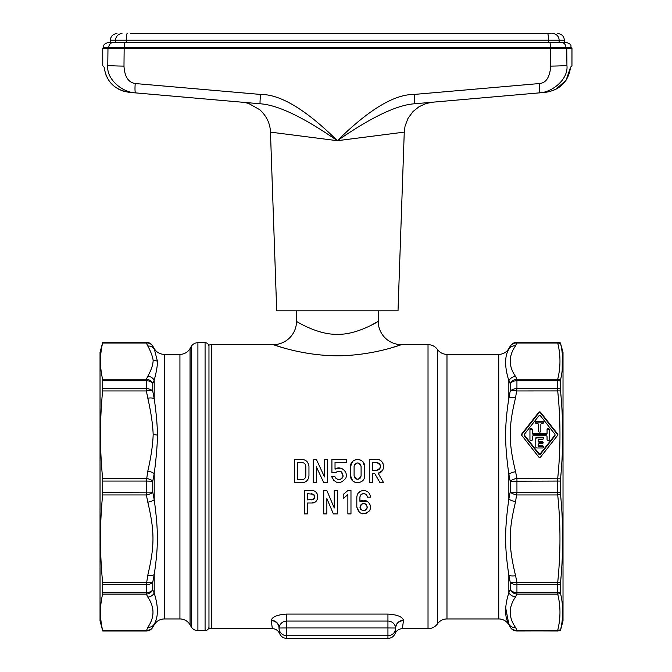 <?xml version="1.0" encoding="UTF-8"?>
<svg xmlns="http://www.w3.org/2000/svg" width="672" height="672" viewBox="0 0 672 672"><rect width="100%" height="100%" fill="white"/><g stroke="black" fill="none" stroke-linecap="round" stroke-linejoin="round"><path stroke-width="1.01" d="M130.712 33.6L551.183 33.6M477.884 33.6L473.533 33.6M201.188 33.6L196.837 33.6M125.009 42.353L566.135 42.353C573.006 44.713 570.217 45.872 571.192 47.41L103.53 47.41C104.504 45.872 101.716 44.713 108.595 42.353L125.009 42.353A5.057 0.689 90 0 0 124.32 47.41L124.32 48.191L108.797 48.191L108.797 47.41A5.057 4.897 90 0 1 113.686 42.353L549.713 42.353A5.057 0.689 90 0 1 550.402 47.41L550.402 48.191L565.933 48.191L565.933 47.41A5.057 4.897 90 0 0 561.036 42.353L549.713 42.353M104.152 67.175L104.143 67.166C102.312 65.344 102.312 65.344 104.152 67.175C106.252 81.547 114.593 89.93 129.167 92.324L260.148 103.782L129.175 92.324M571.956 65.789L571.964 48.191L566.748 48.191L566.933 65.428C573.636 64.94 573.636 64.94 566.933 65.428A19.454 0.714 179.5 0 1 550.738 66.108C549.856 77.179 546.118 82.992 539.498 83.538L414.212 94.433C394.346 94.248 368.726 109.67 337.361 140.7C306.004 109.67 280.384 94.248 260.509 94.433A9.727 0.445 95 0 0 260.148 103.782C236.158 101.69 236.158 101.69 260.148 103.782C277.813 104.941 303.551 117.247 337.361 140.7L270.463 132.124L337.361 140.7L404.258 132.124L337.361 140.7C371.213 117.23 396.95 104.924 414.582 103.782L418.312 103.454M102.766 65.789L102.757 48.191L566.748 48.191M107.789 65.428A19.454 0.714 0.5 0 0 123.984 66.108C124.589 76.625 128.335 82.438 135.223 83.538A9.727 1.226 -85 0 0 135.635 92.896C122.514 92.551 106.109 79.162 107.789 65.428C101.086 64.94 101.086 64.94 107.789 65.428C101.086 64.94 101.086 64.94 107.789 65.428L107.974 48.191M135.223 83.538L260.509 94.433M273.714 132.544L270.463 132.124C270.194 123.614 266.633 116.138 259.77 109.712L248.816 103.555C244.448 102.194 240.5 102.094 242.071 102.203L244.742 102.438M270.463 132.124L276.704 310.808L398.017 310.808L404.258 132.124L405.048 126.16L407.946 118.482L412.961 111.602L419.051 106.705L426.149 103.48L432.634 102.203M398.303 132.888L404.258 132.124M543.186 92.534L534.282 93.316M414.212 94.433L414.582 103.782L544.606 92.408M570.587 67.158L570.578 67.175C568.462 81.556 560.12 89.939 545.555 92.324C560.045 90.031 568.386 81.64 570.587 67.158C572.41 65.344 572.41 65.344 570.578 67.175C572.41 65.344 572.41 65.344 570.578 67.175L566.101 80.203L555.794 89.376M539.498 83.538A9.727 1.226 -95 0 1 539.095 92.896C552.25 92.518 568.537 79.254 566.933 65.428M296.512 310.808L296.512 321.317C294.487 320.267 317.486 335.084 337.361 334.286C357.235 335.084 380.234 320.267 378.21 321.317L370.667 325.55M378.21 310.808L378.21 321.317A23.344 23.344 0 0 0 401.554 344.66L391.028 347.92M563.018 352.439L563.018 620.894L560.44 630.512L557.71 631.008L516.936 630.899A7.778 7.778 180 0 1 510.191 627.01L508.847 624.229L510.191 627.119C511.745 629.614 513.996 630.907 516.936 631.008L557.71 630.899A7.778 7.778 180 0 0 560.44 630.403L560.54 629.916C563.413 617.828 563.413 605.69 560.54 593.494L560.54 582.422C563.413 553.132 563.413 523.824 560.54 494.491L560.54 478.834C563.413 449.509 563.413 420.193 560.54 390.911L560.54 379.84C563.413 367.643 563.413 355.505 560.54 343.417L563.018 352.439M562.262 603.59L562.708 611.747M562.313 619.458L562.237 620.164M562.296 353.766L562.195 370.331M498.742 354.379L498.742 618.946L446.981 618.946A11.676 11.676 180 0 0 437.506 623.809A11.676 11.676 180 0 1 428.022 628.673L428.022 344.66A11.676 11.676 0 0 1 437.506 349.524A11.676 11.676 -0 0 0 446.981 354.379L498.742 354.379A11.676 11.676 -0 0 0 508.847 348.55L510.191 346.214C511.745 343.72 513.996 342.418 516.936 342.325L557.71 342.325L560.44 342.93A7.778 7.778 180 0 0 557.71 342.434L516.936 342.434A7.778 7.778 180 0 0 510.191 346.315L508.847 349.096C504.546 356.294 504.546 366.82 508.847 380.671L510.191 383.569L510.191 391.28L508.847 398.11C504.521 426.821 504.571 443.184 508.847 474.34L510.191 481.211L510.191 492.114L508.847 498.994C504.563 530.191 504.529 546.596 508.847 575.224L510.191 582.053L510.191 589.756L508.847 592.654C504.546 606.505 504.546 617.03 508.847 624.229A7.778 7.081 155.7 0 0 515.584 627.547L516.936 630.311L557.71 630.311C560.717 618.24 560.717 606.169 557.71 594.09L516.936 594.09A7.778 7.048 -152.4 0 1 510.191 589.756A7.778 5.712 180 0 0 516.936 592.612L516.936 594.09L515.584 596.862C508.435 607.076 508.435 617.308 515.584 627.547M560.54 390.911L516.936 390.944A7.778 2.923 -167.8 0 0 510.191 391.28A7.778 5.284 180 0 1 516.936 388.634L515.584 397.622A7.778 2.932 -169.4 0 0 508.847 398.11L508.847 380.671A7.778 7.081 155.7 0 1 515.584 376.471L516.936 379.235L557.71 379.235C560.717 367.164 560.717 355.085 557.71 343.014L516.936 343.014A7.778 7.048 -152.4 0 0 510.191 346.315M560.44 481.085L557.71 481.06L557.71 494.945L516.936 494.945A7.778 2.923 -167.8 0 1 510.191 492.114L516.936 492.265L515.584 501.623C508.477 531.056 508.402 546.008 515.584 575.702A7.778 2.932 169.4 0 1 508.847 575.224L508.847 592.654A7.778 7.081 -155.7 0 0 515.584 596.862M560.54 494.491L557.71 494.945C560.717 524.084 560.717 553.232 557.71 582.389L557.71 594.09L560.54 593.494M560.44 584.354A7.778 5.284 180 0 1 557.71 584.69L516.936 584.69A7.778 5.284 180 0 1 510.191 582.053A7.778 2.923 167.8 0 0 516.936 582.389L560.54 582.422M516.936 342.434L515.584 345.786A7.778 7.081 -155.7 0 0 508.847 349.096L508.847 348.55M515.584 345.786C508.435 355.992 508.435 366.223 515.584 376.471M560.54 343.417L557.71 343.014L557.71 342.434M560.44 381.083A7.778 5.712 180 0 0 557.71 380.713L557.71 390.944C560.717 420.092 560.717 449.24 557.71 478.388L557.71 481.06L510.191 481.211A7.778 2.923 167.8 0 1 516.936 478.388L560.54 478.834M515.584 397.622C508.368 427.358 508.502 442.361 515.584 471.71A7.778 2.932 169.4 0 0 508.847 474.34L508.847 498.994A7.778 2.932 -169.4 0 0 515.584 501.623M540.616 412.322A1.168 1.075 180 0 0 538.734 412.322L521.69 434.036A1.168 1.075 180 0 0 521.69 435.296L538.734 457.002A1.168 1.075 180 0 0 540.616 457.002L557.659 435.296A1.168 1.075 180 0 0 557.659 434.036L540.616 412.322L540.616 413.07A1.168 1.075 180 0 0 538.734 413.07L521.69 434.776A1.168 1.075 180 0 0 521.539 435.036M509.712 626.069L509.048 624.674M508.847 624.221L505.68 607.816M509.048 348.659L509.746 347.206M498.742 618.946A11.676 11.676 180 0 1 508.847 624.784M428.022 628.673L402.368 628.673L403.502 620.332C402.41 616.745 397.228 614.662 387.937 614.082L286.784 614.082C277.502 614.662 272.311 616.745 271.219 620.332A7.778 7.325 -0 0 1 279.006 627.656C280.106 623.414 282.702 621.214 286.784 621.062L286.784 614.082M428.022 344.66L401.554 344.66C403.46 343.636 378.134 354.388 342.426 355.723C303.223 356.832 270.404 343.434 273.168 344.66L211.613 344.66A7.778 7.778 180 0 0 208.967 345.114L208.967 628.211A7.778 7.778 -0 0 0 211.613 628.673L211.613 344.66M279.006 627.992L286.784 627.959L286.784 621.062L387.937 621.062C392.028 621.214 394.615 623.414 395.724 627.656L395.153 633.536C393.742 636.619 391.331 638.24 387.937 638.4L286.784 638.4C283.391 638.24 280.988 636.619 279.569 633.536C278.149 630.454 275.747 628.832 272.353 628.673L211.613 628.673M272.353 628.673L271.219 620.332M311.682 503.009L307.406 503.009L307.406 513.904L304.29 513.904L304.29 490.552L311.682 490.552C319.721 490.165 319.696 503.404 311.682 503.009L314.723 502.211M323.744 490.552L323.744 513.904L326.861 513.904L326.861 498.523L333.388 513.904L337.361 513.904L337.361 490.552L334.253 490.552L334.253 507.973L326.861 490.552L323.744 490.552M343.199 494.474L343.199 498.54L347.869 494.617L347.869 513.904L350.977 513.904L350.977 490.552L347.869 490.552L343.199 494.474M347.869 494.617L343.199 498.54M363.821 490.552C367.836 490.946 370.037 493.156 370.432 497.171C370.037 493.156 367.836 490.946 363.821 490.552L363.426 490.552C359.411 490.946 357.21 493.156 356.815 497.171L356.815 507.091L359.47 512.484M366.845 495.415L367.324 497.171L370.432 497.171M367.324 497.171C367.114 495.046 365.946 493.878 363.821 493.668L365.568 494.138M361.679 494.138L363.821 493.668M363.426 493.668C361.301 493.878 360.133 495.037 359.923 497.171L359.923 501.371C365.778 497.078 373.75 505.403 369.13 511.098C363.157 515.626 359.05 514.29 356.815 507.091M301.955 482.773L294.563 482.773L294.563 459.43L301.955 459.43C306.18 459.816 308.515 462.151 308.96 466.435L308.96 475.768C308.549 480.026 306.214 482.362 301.955 482.773C306.214 482.362 308.549 480.026 308.96 475.768M316.352 459.43L313.236 459.43L313.236 482.773L316.352 482.773L316.352 466.796L323.803 482.773L327.634 482.773L327.634 459.43L324.526 459.43L324.526 476.952L316.352 459.43L324.526 476.952M352.506 461.622L350.591 466.435L350.591 475.768L352.523 480.598M350.591 466.435C350.23 457.38 364.955 457.38 364.594 466.435L364.594 475.768C365.03 484.806 350.154 484.806 350.591 475.768M335.614 472.66L331.918 472.66L331.918 459.43L346.307 459.43L346.307 462.546L335.026 462.546L335.026 469.098C340.763 465.049 348.928 472.189 345.643 478.447C340.049 484.613 335.37 483.983 331.615 476.549L334.799 476.549C337.714 480.698 340.486 480.598 343.106 476.255C342.443 471.232 339.94 470.03 335.614 472.66L337.697 471.282M378.294 459.623L369.264 459.43L369.264 482.773L372.38 482.773L372.38 473.441L374.674 473.441L380.066 482.773L383.662 482.773L378.176 473.273L383.662 482.773M376.656 459.43C384.686 458.926 386.19 471.988 378.176 473.273L382.326 470.551M395.178 632.554L395.153 633.536C396.564 630.454 398.975 628.832 402.368 628.673M395.506 630.63L395.724 627.656A7.778 7.325 180 0 1 403.502 620.332M283.693 347.92L273.168 344.66A23.344 23.344 0 0 0 296.512 321.317M208.967 346.601A3.889 3.889 0 0 0 205.078 342.712L197.904 342.712A7.778 7.778 0 0 0 191.159 346.601L190.042 348.55L190.042 624.784L191.159 626.724A7.778 7.778 0 0 0 197.904 630.622L197.904 342.712M208.967 626.724A3.889 3.889 0 0 1 205.078 630.622L197.904 630.622M190.042 348.55A11.676 11.676 0 0 1 179.928 354.379L179.928 618.946A11.676 11.676 0 0 1 190.042 624.784M179.928 618.946L164.312 618.946L164.312 354.379C159.902 354.236 156.534 352.296 154.207 348.55L157.466 361.41C157.475 365.795 156.391 372.07 154.207 380.226L152.746 383.426A7.392 5.426 180 0 0 146.345 380.713L146.353 390.944L102.623 390.944C99.775 420.092 99.775 449.24 102.623 478.388L102.74 481.06L146.345 481.06L146.353 494.945L102.623 494.945C99.775 524.093 99.775 553.241 102.623 582.389L102.74 584.69L146.345 584.69L146.353 594.09L147.806 597.089C154.703 607.253 154.703 617.333 147.806 627.32L146.345 631.008L102.74 631.008L100.036 620.894L100.036 352.439L102.74 342.325L146.345 342.325L146.353 343.014L102.623 343.014C99.775 355.093 99.775 367.164 102.623 379.235L102.74 380.713L146.345 380.713L146.353 379.235L147.806 376.244C151.351 369.894 153.132 364.535 153.132 360.15C152.519 356.168 150.746 351.456 147.806 346.013L146.353 343.014A7.392 6.695 152.5 0 1 152.762 346.156L154.207 349.163A7.392 6.737 156.1 0 0 147.806 346.013M179.928 354.379L164.312 354.379M152.746 383.426L152.746 391.146L154.207 398.647C156.206 412.406 157.298 424.586 157.492 435.196C157.29 445.78 156.198 458.59 154.207 473.634L152.746 481.211L152.746 492.122L154.207 499.691C158.407 530.544 158.466 546.084 154.207 574.678L152.746 582.179L152.746 589.898L154.207 593.107C158.441 606.539 158.441 616.888 154.207 624.17A7.392 6.737 -156.1 0 1 147.806 627.32M102.74 630.899L146.345 630.899A7.392 7.384 180 0 0 152.746 627.203L152.762 627.178A7.392 6.695 -152.5 0 1 146.353 630.311L102.623 630.311L102.74 630.899M152.762 589.974A7.392 6.695 152.5 0 1 146.353 594.09L102.623 594.09C99.775 606.169 99.775 618.24 102.623 630.311M102.623 594.09L102.74 584.69M102.623 494.945L102.74 481.06M102.623 390.944L102.74 380.713M102.623 343.014L102.74 342.434L146.345 342.325C149.134 342.418 151.267 343.644 152.746 346.021L154.207 348.55M147.806 376.244A7.392 6.737 -156.1 0 1 154.207 380.226L154.207 398.647A7.392 2.789 169.6 0 0 147.806 398.177C151.04 412.406 152.83 424.57 153.166 434.658C152.83 444.805 151.04 456.977 147.806 471.156L146.345 481.06L152.746 481.211M147.806 471.156A7.392 2.789 -169.6 0 1 154.207 473.634L154.207 499.691A7.392 2.789 169.6 0 1 147.806 502.177C154.711 531.527 154.678 545.849 147.806 575.156L146.345 584.69A7.392 5.023 180 0 0 152.746 582.179M147.806 597.089A7.392 6.737 156.1 0 0 154.207 593.107L154.207 574.678A7.392 2.789 -169.6 0 1 147.806 575.156M164.312 618.946C159.902 619.088 156.534 621.037 154.207 624.784L152.746 627.203A7.392 7.384 0 0 1 146.345 630.899M153.308 626.086L154.148 624.288M279.569 633.536L279.006 627.959A7.778 7.77 -0 0 0 286.784 635.729L387.937 635.729L387.937 627.959L395.724 628.009A7.778 7.342 180 0 1 403.502 620.668A7.778 7.342 0 0 0 395.724 628.009M387.937 614.082L387.937 627.959L286.784 627.959L286.784 638.4M316.092 501.178L316.705 500.455M317.075 499.884L317.696 498.397M317.696 495.172L317.075 493.668M316.621 492.988L316.084 492.374M313.496 499.313L307.406 499.892L307.406 493.668L313.513 494.264M314.219 494.97L314.647 495.818M314.639 497.759L314.227 498.574M311.682 499.892C315.697 497.818 315.697 495.743 311.682 493.668M326.861 498.523L333.388 513.904M359.923 497.171L360.402 495.415M361.67 513.618L362.586 513.82M366.66 513.181L367.702 512.543M370.196 508.864L370.381 507.923M370.264 505.579L370.003 504.706M367.886 501.782L359.923 501.371M361.385 490.879L358.176 493.147M357.68 493.903L357.302 494.684M360.427 508.956L359.923 507.091L361.208 504.294M362.099 503.723L362.762 503.496M363.199 503.42L364.14 503.429M364.409 503.479L365.148 503.723M366.038 504.294L367.324 507.091L366.82 508.948M366.736 509.09L366.038 509.888M365.148 510.46L364.434 510.695M364.148 510.754L363.107 510.754M362.695 510.67L362.107 510.46M361.208 509.888L360.511 509.09M359.923 507.091C362.393 511.871 364.854 511.871 367.324 507.091C364.854 502.32 362.393 502.32 359.923 507.091M308.616 464.26L306.944 461.513M305.332 460.295L303.635 459.631M305.315 464.478L305.844 466.435C305.6 464.058 304.307 462.764 301.955 462.546L303.887 463.058M303.904 479.136L301.955 479.665C304.315 479.43 305.617 478.136 305.844 475.768L305.323 477.725M301.955 462.546L297.679 462.546L297.679 479.665L301.955 479.665M305.844 466.435L305.844 475.768M354.455 482.034L355.757 482.53M364.594 466.435L362.897 461.866M360.906 460.261L359.47 459.69M357.202 459.438L355.06 459.9M354.077 460.379L353.144 461.026M360.612 464.663L361.091 466.435C358.764 461.908 356.429 461.908 354.094 466.435L354.564 464.671M354.648 464.545L355.312 463.781M356.152 463.243L356.824 463.016M357.101 462.966L358.084 462.966M358.445 463.042L359.033 463.243M359.881 463.781L360.536 464.537M354.547 477.498L354.094 475.768C356.429 480.287 358.764 480.287 361.091 475.768L360.637 477.498M360.545 477.658L359.89 478.414M359.041 478.96L358.277 479.203M358.084 479.237L357.109 479.237M356.849 479.195L356.143 478.96M355.303 478.414L354.648 477.658M354.094 466.435L354.094 475.768M361.091 466.435L361.091 475.768M331.615 476.549L334.118 481.001M345.828 472.752L345.038 471.24M343.77 469.804L342.25 468.787M340.41 468.14L335.026 469.098M338.94 471.106L340.175 471.29M341.317 471.836L343.106 476.255M342.661 477.456L341.939 478.414M340.889 479.186L339.696 479.59M338.436 479.632L337.226 479.312M336.151 478.649L334.799 476.549M383.41 468.292L383.594 467.384M383.216 463.991L382.435 462.479M381.318 461.202L379.966 460.261M378.554 469.829L376.656 470.324C381.671 467.729 381.671 465.133 376.656 462.546L377.958 462.764M378.739 463.151L379.588 463.873M380.192 464.814L380.478 465.721M380.512 465.872L380.537 466.754M380.394 467.527L380.201 468.048M379.588 468.989L378.748 469.72M376.656 462.546L372.38 462.546L372.38 470.324L376.656 470.324M557.659 434.036L557.659 434.776L540.616 413.07M524.42 435.036A1.168 1.075 0 0 0 524.572 436.044L538.734 454.079A1.168 1.075 0 0 0 540.616 454.079L554.778 436.044A1.168 1.075 0 0 0 554.929 435.036M524.353 435.414L524.353 434.666A1.168 1.075 0 0 1 524.572 434.036L538.734 416.002A1.168 1.075 0 0 1 540.616 416.002L554.778 434.036A1.168 1.075 0 0 1 554.778 435.296L540.616 453.331L540.616 454.079M524.353 434.666A1.168 1.075 0 0 0 524.572 435.296L538.734 453.331A1.168 1.075 0 0 0 540.616 453.331M547.067 432.508A1.168 1.075 0 0 1 545.899 433.591L533.45 433.591A1.168 1.075 0 0 1 532.283 432.508L532.283 429.635A1.168 1.075 0 0 0 531.115 428.551A1.168 1.075 0 0 0 529.948 429.635L529.948 439.698A1.168 1.075 0 0 0 531.115 440.773A1.168 1.075 0 0 0 532.283 439.698L532.283 436.825A1.168 1.075 0 0 1 533.45 435.742L545.899 435.742A1.168 1.075 0 0 1 547.067 436.825L547.067 439.698A1.168 1.075 0 0 0 548.234 440.773A1.168 1.075 0 0 0 549.402 439.698L549.402 429.635A1.168 1.075 0 0 0 548.234 428.551A1.168 1.075 0 0 0 547.067 429.635L547.067 433.255A1.168 1.075 180 0 1 545.899 434.33L533.45 434.33A1.168 1.075 180 0 1 532.283 433.255L532.283 430.374A1.168 1.075 0 0 0 531.115 429.299A1.168 1.075 0 0 0 529.948 430.374M542.396 421.369L536.558 421.369A1.168 1.075 0 0 0 535.399 422.444A1.168 1.075 0 0 0 536.558 423.52L537.34 423.52A1.168 1.075 0 0 1 538.507 424.603L538.507 431.071A1.168 1.075 0 0 0 539.675 432.146A1.168 1.075 0 0 0 540.842 431.071L540.842 424.603A1.168 1.075 0 0 1 542.01 423.52L542.396 423.52A1.168 1.075 0 0 0 543.564 422.444A1.168 1.075 0 0 0 542.396 421.369L542.396 422.108L536.558 422.108A1.168 1.075 0 0 0 535.466 422.814M543.102 442.949A1.168 1.075 0 0 0 542.01 442.243L539.288 442.243A1.168 1.075 180 0 1 538.121 441.16L538.121 440.42A1.168 1.075 0 0 1 539.288 439.337L542.396 439.337A1.168 1.075 0 0 0 543.564 438.262A1.168 1.075 0 0 0 542.396 437.178L536.953 437.178A1.168 1.075 0 0 0 535.786 438.262L535.786 446.888A1.168 1.075 0 0 0 536.953 447.964L542.396 447.964A1.168 1.075 0 0 0 543.564 446.888A1.168 1.075 0 0 0 542.396 445.805L539.288 445.805L539.288 446.552A1.168 1.075 180 0 1 538.188 445.099M538.121 440.42A1.168 1.075 0 0 0 539.288 441.496L542.01 441.496A1.168 1.075 0 0 1 543.178 442.571A1.168 1.075 0 0 1 542.01 443.654L539.288 443.654A1.168 1.075 0 0 0 538.121 444.73A1.168 1.075 0 0 0 539.288 445.805M532.283 432.508L532.283 433.255M549.402 430.374A1.168 1.075 0 0 0 548.234 429.299A1.168 1.075 0 0 0 547.067 430.374L547.067 433.255M543.497 422.814A1.168 1.075 0 0 0 542.396 422.108M543.497 438.631A1.168 1.075 0 0 0 542.396 437.926L536.953 437.926A1.168 1.075 0 0 0 535.786 439.001M543.497 447.258A1.168 1.075 0 0 0 542.396 446.552L539.288 446.552M116.953 33.6C112.938 33.995 110.737 36.196 110.342 40.211L115.601 40.211A6.611 6.392 -90 0 1 121.993 33.6M115.601 42.353L115.601 40.211L126.26 40.211A6.611 0.899 -90 0 1 127.159 33.6M126.26 42.353L126.26 40.211L548.461 40.211A6.611 0.899 -90 0 0 547.562 33.6M548.461 42.353L548.461 40.211L564.379 40.211C563.993 36.196 561.784 33.995 557.768 33.6M559.121 42.353L559.121 40.211A6.611 6.392 -90 0 0 552.728 33.6M123.984 66.108L124.16 48.191M550.561 48.191L550.738 66.108M560.44 492.248L516.936 492.265L516.936 478.388L515.584 471.71M560.44 592.25A7.778 5.712 180 0 1 557.71 592.612L516.936 592.612L516.936 582.389L515.584 575.702M560.54 629.916L557.71 630.311L557.71 630.899A7.778 7.778 0 0 0 560.44 630.403M560.54 379.84L557.71 379.235L557.71 380.713L516.936 380.713A7.778 5.712 180 0 0 510.191 383.569A7.778 7.048 152.4 0 1 516.936 379.235L516.936 388.634L557.71 388.634A7.778 5.284 180 0 1 560.44 388.97M516.936 630.899L516.936 630.311A7.778 7.048 152.4 0 1 510.191 627.01M446.981 354.379L446.981 618.946M437.506 623.809L437.506 349.524M395.724 627.959A7.778 7.77 180 0 1 387.937 635.729L387.937 638.4M205.078 342.712L205.078 630.622M191.159 626.724L191.159 346.601M146.345 342.434A7.392 7.384 180 0 1 152.746 346.122A7.392 7.384 -0 0 0 152.536 345.778M102.623 379.235L146.353 379.235A7.392 6.695 -152.5 0 1 152.762 383.351M157.466 361.41A7.392 6.829 175.9 0 0 153.132 360.15M157.492 435.196A7.392 2.831 180 0 0 153.166 434.658M152.762 481.068A7.392 2.772 -167.8 0 0 146.353 478.388L102.623 478.388M152.746 492.122L102.74 492.265M152.762 492.257A7.392 2.772 167.8 0 1 146.353 494.945L147.806 502.177M152.762 391.264A7.392 2.772 167.8 0 0 146.353 390.944L147.806 398.177M152.746 391.146A7.392 5.023 180 0 0 146.345 388.634L102.74 388.634M102.623 582.389L146.353 582.389A7.392 2.772 -167.8 0 0 152.762 582.061M152.746 589.898A7.392 5.426 180 0 1 146.345 592.612L102.74 592.612M279.006 628.009A7.778 7.342 0 0 0 271.219 620.668M521.69 434.036L521.69 434.776M538.734 412.322L538.734 413.07M554.778 435.296L554.778 436.044M538.734 453.331L538.734 454.079M524.572 435.296L524.572 436.044M533.45 433.591L533.45 434.33M545.899 433.591L545.899 434.33M536.558 421.369L536.558 422.108M536.953 437.178L536.953 437.926M542.396 437.178L542.396 437.926M539.288 441.496L539.288 442.243M542.01 441.496L542.01 442.243M542.396 445.805L542.396 446.552M110.342 40.211L110.342 42.353M564.379 42.353L564.379 40.211M103.53 48.191L103.53 47.41M571.192 48.191L571.192 47.41M104.135 67.158L104.135 67.158C106.336 81.64 114.677 90.031 129.167 92.324L132.602 92.627M129.158 92.324L135.4 92.87M433.154 102.161L432.676 102.203M539.322 92.87L542.237 92.618M553.82 90.292L552.871 90.67M550.469 91.442L545.555 92.324M154.207 624.784L152.746 627.312C151.267 629.681 149.134 630.916 146.345 631.008M554.996 435.414L554.996 434.666M538.121 445.477L538.121 444.73M105.924 75.02L106.781 76.986M109.368 81.262L109.822 81.858M118.852 89.342L120.347 90.056M121.85 90.67L124.253 91.451"/></g></svg>
